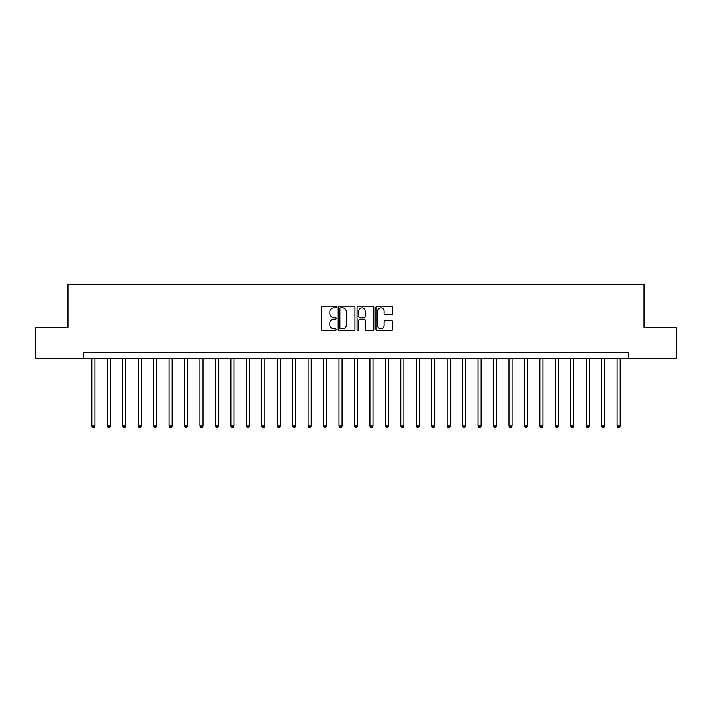 <?xml version="1.0" encoding="UTF-8"?>
<svg xmlns="http://www.w3.org/2000/svg" width="712" height="712" viewBox="0 0 712 712"><rect width="100%" height="100%" fill="white"/><g stroke="black" fill="none" stroke-linecap="round" stroke-linejoin="round"><path stroke-width="1.07" d="M336.224 307.023A0.845 0.845 0 0 0 335.379 306.178L322.492 306.178A1.21 1.21 0 0 0 321.272 307.388L321.272 329.22A1.21 1.21 0 0 0 322.492 330.439L335.379 330.439A0.845 0.845 0 0 0 336.224 329.585A0.845 0.845 0 0 0 335.379 328.739L333.705 328.739A3.88 3.88 0 0 1 329.825 324.859L329.825 323.034A3.88 3.88 0 0 1 333.705 319.154L335.379 319.154A0.845 0.845 0 0 0 336.224 318.308A0.845 0.845 0 0 0 335.379 317.454L333.705 317.454A3.88 3.88 0 0 1 329.825 313.574L329.825 311.758A3.88 3.88 0 0 1 333.705 307.878L335.379 307.878A0.845 0.845 0 0 0 336.224 307.023M391.449 314.731A1.21 1.21 0 0 0 392.668 313.511L392.668 307.388A1.21 1.21 0 0 0 391.449 306.178L377.137 306.178A1.21 1.21 0 0 0 375.927 307.388L375.927 329.22A1.21 1.21 0 0 0 377.137 330.439L391.449 330.439A1.21 1.21 0 0 0 392.668 329.22L392.668 321.824A1.21 1.21 0 0 0 391.449 320.614L385.325 320.614A1.21 1.21 0 0 0 384.115 321.824L384.115 325.491A3.248 3.248 0 0 1 380.867 328.739A3.248 3.248 0 0 1 377.627 325.491L377.627 311.117A3.248 3.248 0 0 1 380.867 307.878A3.248 3.248 0 0 1 384.115 311.117L384.115 313.511A1.21 1.21 0 0 0 385.325 314.731L391.449 314.731M83.491 358.474L35.6 358.474L35.6 327.573L68.041 327.573L68.041 284.319L643.959 284.319L643.959 327.573L676.4 327.573L676.4 358.474L628.509 358.474L628.509 352.289L83.491 352.289L83.491 358.474L628.509 358.474M354.941 307.388A1.21 1.21 0 0 0 353.722 306.178L339.41 306.178A1.21 1.21 0 0 0 338.2 307.388L338.2 329.22A1.21 1.21 0 0 0 339.41 330.439L353.722 330.439A1.21 1.21 0 0 0 354.941 329.22L354.941 307.388M358.278 306.178L372.59 306.178A1.21 1.21 0 0 1 373.8 307.388L373.8 329.22A1.21 1.21 0 0 1 372.59 330.439L366.466 330.439A1.21 1.21 0 0 1 365.247 329.22L365.247 320.364A1.21 1.21 0 0 0 364.037 319.154L359.969 319.154A1.21 1.21 0 0 0 358.759 320.364L358.759 329.585A0.845 0.845 0 0 1 357.913 330.439A0.845 0.845 0 0 1 357.059 329.585L357.059 307.388A1.21 1.21 0 0 1 358.278 306.178M340.745 307.878A0.845 0.845 0 0 0 339.9 308.723L339.9 327.885A0.845 0.845 0 0 0 340.745 328.739L342.508 328.739A3.88 3.88 0 0 0 346.388 324.859L346.388 311.758A3.88 3.88 0 0 0 342.508 307.878L340.745 307.878M365.247 311.18A3.248 3.248 0 0 0 362.007 307.931A3.248 3.248 0 0 0 358.759 311.18L358.759 316.244A1.21 1.21 0 0 0 359.969 317.454L364.037 317.454A1.21 1.21 0 0 0 365.247 316.244L365.247 311.18M91.83 358.474L91.83 426.07L94.919 426.07L94.919 358.474M94.919 426.07L93.993 427.681L92.756 427.681L91.83 426.07M107.281 358.474L107.281 426.07L110.369 426.07L110.369 358.474M110.369 426.07L109.443 427.681L108.206 427.681L107.281 426.07M122.731 358.474L122.731 426.07L125.819 426.07L125.819 358.474M125.819 426.07L124.894 427.681L123.657 427.681L122.731 426.07M138.181 358.474L138.181 426.07L141.27 426.07L141.27 358.474M141.27 426.07L140.344 427.681L139.107 427.681L138.181 426.07M153.623 358.474L153.623 426.07L156.711 426.07L156.711 358.474M156.711 426.07L155.786 427.681L154.549 427.681L153.623 426.07M169.073 358.474L169.073 426.07L172.162 426.07L172.162 358.474M172.162 426.07L171.236 427.681L169.999 427.681L169.073 426.07M184.524 358.474L184.524 426.07L187.612 426.07L187.612 358.474M187.612 426.07L186.686 427.681L185.449 427.681L184.524 426.07M199.974 358.474L199.974 426.07L203.062 426.07L203.062 358.474M203.062 426.07L202.137 427.681L200.9 427.681L199.974 426.07M215.416 358.474L215.416 426.07L218.513 426.07L218.513 358.474M218.513 426.07L217.578 427.681L216.35 427.681L215.416 426.07M230.866 358.474L230.866 426.07L233.954 426.07L233.954 358.474M233.954 426.07L233.029 427.681L231.792 427.681L230.866 426.07M246.316 358.474L246.316 426.07L249.405 426.07L249.405 358.474M249.405 426.07L248.479 427.681L247.242 427.681L246.316 426.07M261.767 358.474L261.767 426.07L264.855 426.07L264.855 358.474M264.855 426.07L263.93 427.681L262.692 427.681L261.767 426.07M277.217 358.474L277.217 426.07L280.305 426.07L280.305 358.474M280.305 426.07L279.38 427.681L278.143 427.681L277.217 426.07M292.659 358.474L292.659 426.07L295.747 426.07L295.747 358.474M295.747 426.07L294.821 427.681L293.584 427.681L292.659 426.07M308.109 358.474L308.109 426.07L311.197 426.07L311.197 358.474M311.197 426.07L310.272 427.681L309.035 427.681L308.109 426.07M323.56 358.474L323.56 426.07L326.648 426.07L326.648 358.474M326.648 426.07L325.722 427.681L324.485 427.681L323.56 426.07M339.01 358.474L339.01 426.07L342.098 426.07L342.098 358.474M342.098 426.07L341.173 427.681L339.935 427.681L339.01 426.07M354.451 358.474L354.451 426.07L357.549 426.07L357.549 358.474M357.549 426.07L356.614 427.681L355.386 427.681L354.451 426.07M369.902 358.474L369.902 426.07L372.99 426.07L372.99 358.474M372.99 426.07L372.065 427.681L370.827 427.681L369.902 426.07M385.352 358.474L385.352 426.07L388.44 426.07L388.44 358.474M388.44 426.07L387.515 427.681L386.278 427.681L385.352 426.07M400.803 358.474L400.803 426.07L403.891 426.07L403.891 358.474M403.891 426.07L402.965 427.681L401.728 427.681L400.803 426.07M416.253 358.474L416.253 426.07L419.341 426.07L419.341 358.474M419.341 426.07L418.416 427.681L417.179 427.681L416.253 426.07M431.695 358.474L431.695 426.07L434.783 426.07L434.783 358.474M434.783 426.07L433.857 427.681L432.62 427.681L431.695 426.07M447.145 358.474L447.145 426.07L450.233 426.07L450.233 358.474M450.233 426.07L449.308 427.681L448.07 427.681L447.145 426.07M462.595 358.474L462.595 426.07L465.684 426.07L465.684 358.474M465.684 426.07L464.758 427.681L463.521 427.681L462.595 426.07M478.046 358.474L478.046 426.07L481.134 426.07L481.134 358.474M481.134 426.07L480.208 427.681L478.971 427.681L478.046 426.07M493.487 358.474L493.487 426.07L496.584 426.07L496.584 358.474M496.584 426.07L495.65 427.681L494.422 427.681L493.487 426.07M508.938 358.474L508.938 426.07L512.026 426.07L512.026 358.474M512.026 426.07L511.1 427.681L509.863 427.681L508.938 426.07M524.388 358.474L524.388 426.07L527.476 426.07L527.476 358.474M527.476 426.07L526.551 427.681L525.314 427.681L524.388 426.07M539.838 358.474L539.838 426.07L542.927 426.07L542.927 358.474M542.927 426.07L542.001 427.681L540.764 427.681L539.838 426.07M555.289 358.474L555.289 426.07L558.377 426.07L558.377 358.474M558.377 426.07L557.452 427.681L556.214 427.681L555.289 426.07M570.73 358.474L570.73 426.07L573.819 426.07L573.819 358.474M573.819 426.07L572.893 427.681L571.656 427.681L570.73 426.07M586.181 358.474L586.181 426.07L589.269 426.07L589.269 358.474M589.269 426.07L588.343 427.681L587.106 427.681L586.181 426.07M601.631 358.474L601.631 426.07L604.719 426.07L604.719 358.474M604.719 426.07L603.794 427.681L602.557 427.681L601.631 426.07M617.082 358.474L617.082 426.07L620.17 426.07L620.17 358.474M620.17 426.07L619.244 427.681L618.007 427.681L617.082 426.07"/></g></svg>

